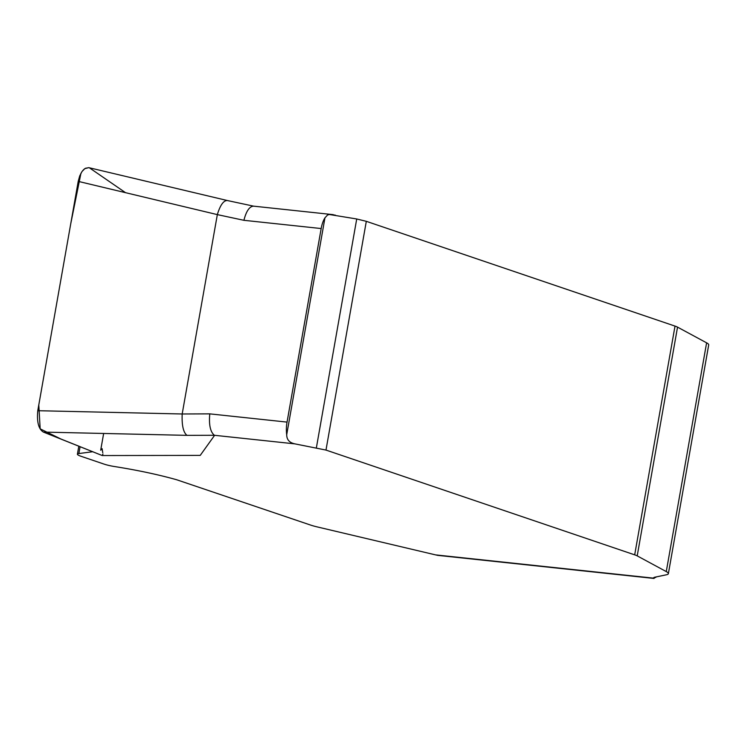 <?xml version="1.0" encoding="UTF-8"?>
<svg xmlns="http://www.w3.org/2000/svg" width="746" height="746" viewBox="0 0 746 746"><rect width="100%" height="100%" fill="white"/><g stroke="black" fill="none" stroke-linecap="round" stroke-linejoin="round"><path stroke-width="1.12" d="M78.824 446.145L77.407 454.183A13.559 2.042 10 0 0 80.969 456.263L104.002 464.087A13.559 2.042 10 0 0 113.289 466.343C136.732 470.017 157.844 474.475 176.615 479.734L310.672 525.091A18.072 2.723 10 0 0 317.013 526.862L435.561 554.884L653.44 578.131A22.594 3.404 10 0 1 655.081 577.152L666.411 574.784A27.108 4.084 -170 0 0 668.369 573.665A27.108 4.084 -170 0 0 666.271 571.585L637.205 555.882A13.559 2.042 -170 0 0 634.687 554.847L325.983 450.071L294.959 443.879L214.382 435.282L186.966 435.356C183.311 432.419 181.716 425.295 182.192 413.983L209.775 413.862L287.042 422.105A18.072 7.376 96.1 0 0 286.716 434.676C286.716 439.711 289.467 442.77 294.959 443.879M253.845 206.204L253.519 206.148C249.453 206.437 246.245 211.155 243.905 220.303L217.338 214.615L78.218 181.371L37.776 410.701C36.722 422.031 38.605 429.164 43.417 432.083L102.239 455.545L200.226 455.396L214.512 435.45M77.407 454.183A13.559 2.042 10 0 1 78.871 453.549L92.877 451.712M329.182 214.475L356.719 218.979L366.314 221.32L675.018 326.095A13.559 2.042 10 0 1 677.536 327.13L706.611 342.834A27.108 4.084 10 0 1 708.7 344.913L668.369 573.665M653.44 578.131L655.603 577.46A18.072 7.376 96.1 0 0 656.266 576.91M435.561 554.884L438.061 555.397M217.338 214.615L182.22 413.769M335.29 215.128L329.406 214.447L327.522 215.034L324.948 217.841A18.072 7.376 96.1 0 0 321.172 228.546L287.042 422.105M78.218 181.371L79.701 175.944L81.985 171.561L84.764 168.68L88.765 167.645L227.25 200.506M214.382 435.282C210.325 431.943 208.787 424.8 209.775 413.862M227.278 200.515L227.222 200.506C223.52 200.515 220.247 205.15 217.384 214.4M125.356 192.561L89.613 167.962M88.821 167.654L85.37 168.288M84.345 168.988L82.694 170.638M80.95 173.231L70.702 223.977L38.792 404.947L40.172 428.847L60.93 439.021L102.239 455.545L102.948 453.997M102.752 452.682L102.137 448.682L100.691 450.239L103.647 433.463M186.966 435.356L43.455 432.093M321.172 228.546L243.905 220.303M37.776 410.701L182.192 413.983M78.871 453.549L80.083 446.64M706.611 342.834L666.271 571.585M677.536 327.13L637.205 555.882M675.018 326.095L634.687 554.847M366.314 221.32L325.983 450.071M356.719 218.979L316.388 447.731M324.948 217.841L286.716 434.676M437.342 555.322L654.083 578.448M227.222 200.506L253.677 206.166M253.519 206.148L333.303 214.661"/></g></svg>
